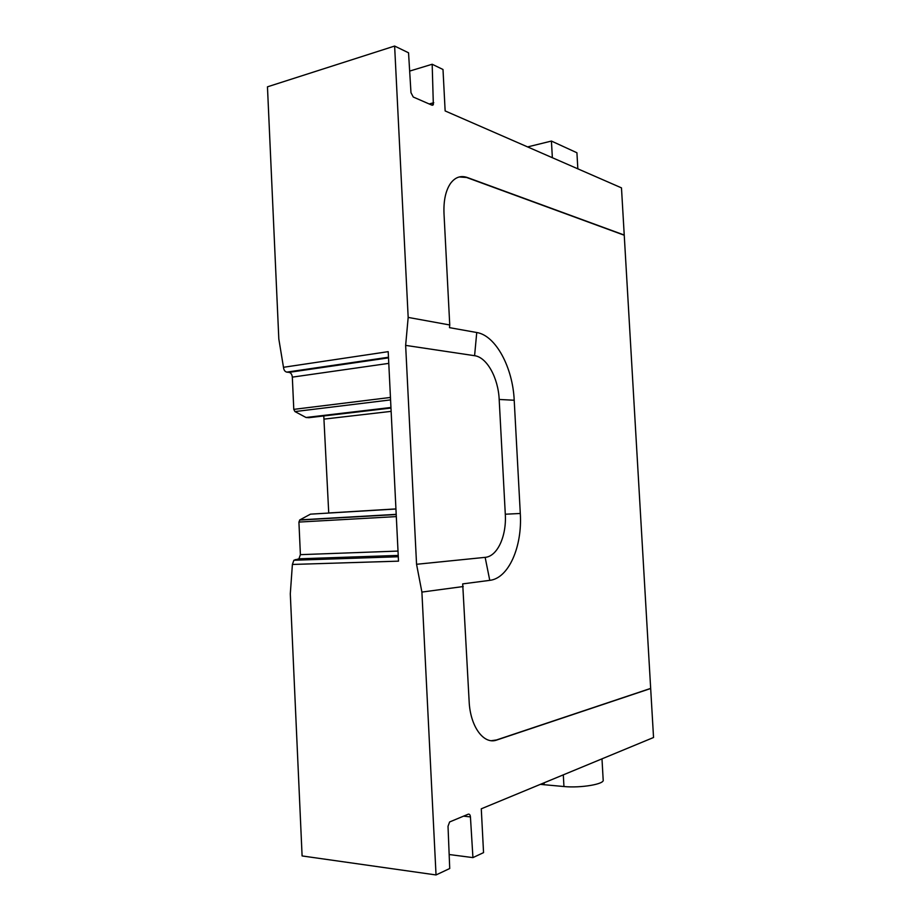<?xml version="1.0" encoding="UTF-8"?>
<svg xmlns="http://www.w3.org/2000/svg" width="921" height="921" viewBox="0 0 921 921"><rect width="100%" height="100%" fill="white"/><g stroke="black" fill="none" stroke-linecap="round" stroke-linejoin="round"><path stroke-width="1.38" d="M624.231 235.039L621.479 187.872L445.142 110.934L443.001 69.489L432.179 64.251L433.342 104.718L431.914 105.155L413.253 97.016L410.973 92.653L408.544 52.796L394.625 46.05L408.176 317.411L449.747 324.975L449.494 327.646L476.744 332.516C495.797 335.497 512.79 367.537 514.206 400.244L520.296 513.481C522.437 546.475 508.749 578.319 489.765 580.357L462.699 583.891L469.123 701.088C470.136 726.611 483.813 745.043 496.868 739.989L650.675 688.517L624.231 235.039L467.35 177.523L459.199 176.97M463.217 586.539L421.899 592.076L436.036 874.95L449.724 868.515L448.02 826.287L449.621 821.958L468.271 814.187C469.48 813.911 470.194 814.82 470.435 816.904L472.934 857.612L483.548 852.627L481.28 808.811L653.542 737.502L650.675 688.517M436.036 874.95L302.1 855.943L290.299 593.849L292.394 564.458L293.868 560.256L298.934 558.817L300.396 554.661L298.922 522.069L299.866 519.881L310.469 514.16L395.938 509.002M328.739 513.055L323.778 415.947M388.777 363.369L292.325 377.138L293.787 409.373L294.939 411.572L306.025 417.489L308.961 417.685M292.325 377.138C292.015 374.41 290.932 372.821 289.079 372.36L286.776 372.119C284.888 371.647 283.795 370.046 283.484 367.295L278.821 338.997L267.458 86.827L394.625 46.05M467.35 177.523C460.788 175.243 455.181 177.2 450.542 183.383C445.672 190.532 443.485 200.605 444.003 213.614L449.747 324.975M623.908 235.108L466.97 177.615M491.423 740.68L496.477 739.966L650.341 688.505M472.934 857.612L449.16 854.527M292.394 564.458L398.505 561.154L388.202 351.649L283.484 367.295M408.176 317.411L405.643 345.387L416.557 564.285L421.899 592.076M409.661 71.09L432.179 64.251M577.835 168.831L576.926 152.759L551.426 141.063L527.618 146.911M552.358 157.71L551.426 141.063M416.557 564.285L485.148 557.355C497.455 556.457 506.688 535.907 505.295 514.217L499.182 399.461C498.273 377.978 486.91 357.21 474.591 355.702L405.643 345.387M601.989 758.835L603.174 779.903C604.959 784.082 580.955 788.215 563.951 786.534L540.328 784.358M398.252 556.146L295.261 559.634M398.252 556.019L297.564 559.438M397.999 551.069L300.396 554.661M396.306 516.6L298.922 522.069M396.203 514.344L299.866 519.881M395.926 508.91L328.739 512.974M324.365 419.078L391.137 411.365M390.976 408.061L308.8 417.708M306.267 417.558L390.953 407.589M390.953 407.485L306.025 417.489M294.939 411.572L390.573 399.898M390.458 397.446L293.787 409.373M388.512 357.855L289.079 372.36M286.776 372.119L388.478 357.244M432.571 103.025L432.686 105.236M474.591 355.702L476.744 332.516M429.209 103.981L433.756 102.692M499.182 399.461L514.206 400.244M505.295 514.217L520.296 513.481M485.148 557.355L489.765 580.357M463.528 816.156L470.435 816.904M544.081 782.815L544.184 784.807M563.307 774.849L563.951 786.534M398.286 556.756L293.868 560.256M398.217 555.421L298.934 558.817M396.214 514.54L299.601 520.077M431.857 105.132L433.342 104.718"/></g></svg>

